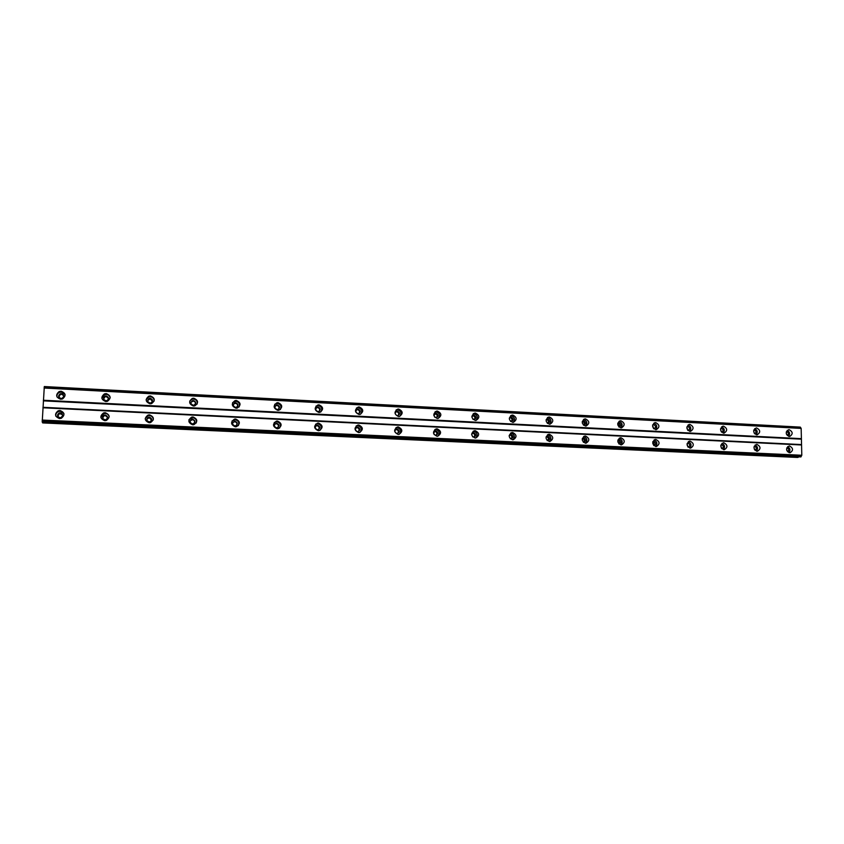 <?xml version="1.0" encoding="UTF-8"?>
<svg xmlns="http://www.w3.org/2000/svg" width="844" height="844" viewBox="0 0 844 844"><rect width="100%" height="100%" fill="white"/><g stroke="black" fill="none" stroke-linecap="round" stroke-linejoin="round"><path stroke-width="1.27" d="M61.021 398.442C58.215 397.345 57.919 395.815 60.124 393.853L61.295 393.652C64.102 394.77 64.397 396.3 62.161 398.252L61.021 398.442M58.858 397.091L60.325 394.422L61.485 394.222L63.669 395.625M786.418 431.579L786.566 431.579C788.676 432.603 788.929 433.921 787.304 435.536M753.85 429.902L754.156 429.891C756.351 430.989 756.562 432.328 754.789 433.9M720.903 428.172L721.198 428.161C723.477 429.353 723.646 430.714 721.715 432.244M687.364 426.42L687.681 426.41C690.033 427.686 690.16 429.068 688.06 430.546M652.707 424.806L653.594 424.627C655.978 425.925 656.104 427.317 653.952 428.805L653.826 428.815M617.808 423.118L618.905 422.812C621.321 424.121 621.448 425.524 619.264 427.022L618.969 427.043M582.276 421.441L583.605 420.966C586.063 422.274 586.19 423.688 583.974 425.207L583.489 425.218M546.11 419.795L547.693 419.088C550.183 420.396 550.309 421.821 548.072 423.361L547.355 423.34M546.374 419.521L546.458 419.531C548.526 420.28 548.959 421.567 547.735 423.393M509.301 418.213L511.126 417.179C513.658 418.476 513.785 419.922 511.517 421.483L510.536 421.399M509.776 417.622L509.987 417.622C512.097 418.371 512.53 419.668 511.285 421.515M471.849 416.746L473.917 415.227C476.47 416.535 476.607 417.98 474.317 419.573L472.988 419.362M472.513 415.702L472.872 415.691C475.003 416.43 475.446 417.738 474.201 419.595M434.554 413.76L435.082 413.718C437.234 414.446 437.688 415.754 436.464 417.622L434.597 417.094M433.837 415.554L436.021 413.254C438.616 414.552 438.753 416.008 436.443 417.632M397.345 415.681C394.728 414.393 394.581 412.927 396.902 411.271L397.44 411.228C400.056 412.526 400.204 413.993 397.872 415.638L397.345 415.681M395.878 411.798L396.606 411.714C398.748 412.41 399.233 413.708 398.051 415.596M358.025 413.666C355.377 412.389 355.218 410.912 357.55 409.224L358.141 409.171C360.789 410.458 360.947 411.946 358.594 413.623L358.025 413.666M356.463 409.825L357.423 409.667C359.555 410.332 360.061 411.608 358.953 413.507M317.977 411.608C315.297 410.342 315.128 408.855 317.471 407.135L318.104 407.082C320.794 408.359 320.952 409.846 318.589 411.555L317.977 411.608M316.278 407.874L317.502 407.578C319.591 408.19 320.15 409.445 319.169 411.344M277.17 409.519C274.458 408.264 274.279 406.766 276.621 405.014L277.317 404.951C280.029 406.217 280.208 407.715 277.845 409.456L277.17 409.519M275.302 405.932L276.843 405.458C278.847 405.996 279.459 407.198 278.668 409.066M235.582 407.388C232.849 406.154 232.649 404.645 234.991 402.862L235.761 402.778C238.493 404.023 238.683 405.531 236.32 407.314L235.582 407.388M233.535 404.065L235.402 403.295C237.291 403.727 237.966 404.856 237.417 406.66M193.202 405.215C190.438 404.002 190.227 402.482 192.559 400.657L193.403 400.562C196.167 401.786 196.367 403.305 194.014 405.12L193.202 405.215M190.966 402.272L193.17 401.09C194.89 401.417 195.618 402.419 195.375 404.086M149.989 402.999C147.215 401.818 146.972 400.299 149.282 398.431L150.221 398.305C153.007 399.497 153.228 401.027 150.907 402.883L149.989 402.999M147.647 400.562L150.126 398.853L152.458 401.343M105.943 400.742C103.147 399.602 102.884 398.073 105.152 396.152L106.186 395.994C108.992 397.165 109.245 398.695 106.956 400.594L105.943 400.742M103.622 398.874L105.205 396.712L106.239 396.553L108.57 398.495M59.998 410.5L58.194 410.785C54.322 414.045 54.765 416.641 59.534 418.561L61.253 418.307C65.21 415.069 64.798 412.463 59.998 410.5M63.933 413.581L60.283 411.25L58.489 411.524C56.326 412.547 55.482 414.161 55.957 416.398M789.52 445.97L789.119 445.98C785.669 448.343 785.859 450.601 789.678 452.774L790.058 452.764C793.518 450.411 793.339 448.143 789.52 445.97M756.952 444.387L756.53 444.398C753.038 446.792 753.217 449.071 757.089 451.245L757.49 451.234C761.003 448.85 760.824 446.571 756.952 444.387M723.836 442.773L723.382 442.783C719.837 445.21 720.027 447.51 723.941 449.694L724.374 449.673C727.939 447.267 727.76 444.967 723.836 442.773M690.149 441.138L689.675 441.148C686.077 443.606 686.256 445.927 690.234 448.111L690.687 448.101C694.306 445.664 694.127 443.343 690.149 441.138M655.883 439.471L655.377 439.492C651.726 441.971 651.906 444.313 655.936 446.508L656.421 446.487C660.092 444.018 659.913 441.676 655.883 439.471M621.015 437.772L620.477 437.793C616.774 440.315 616.964 442.667 621.036 444.872L621.553 444.851C625.277 442.351 625.098 439.988 621.015 437.772M585.525 436.053L584.955 436.074C581.199 438.627 581.389 441.001 585.536 443.205L586.074 443.184C589.851 440.652 589.671 438.268 585.525 436.053M583.605 436.601L583.605 436.601C587.171 437.983 587.793 440.178 585.493 443.205M549.412 434.291L548.8 434.322C545.002 436.907 545.192 439.302 549.391 441.507L549.971 441.486C553.801 438.912 553.611 436.517 549.412 434.291M549.518 441.517C551.87 438.469 551.248 436.253 547.629 434.86L547.439 434.86M512.656 432.508L512.002 432.539C508.151 435.166 508.341 437.582 512.593 439.787L513.215 439.756C517.098 437.15 516.908 434.734 512.656 432.508M512.92 439.787C515.315 436.717 514.671 434.481 511.01 433.088L510.62 433.088M475.225 430.693L474.518 430.725C470.625 433.394 470.836 435.831 475.14 438.036L475.805 437.994C479.73 435.356 479.54 432.919 475.225 430.693M475.689 438.015C478.084 434.913 477.43 432.666 473.727 431.284L473.104 431.305M437.118 428.836L436.359 428.879C432.423 431.59 432.634 434.048 437.002 436.242L437.719 436.2C441.686 433.521 441.486 431.062 437.118 428.836M437.804 436.19C440.178 433.046 439.492 430.799 435.768 429.438L434.882 429.512M398.305 426.948L397.482 427.001C393.504 429.754 393.726 432.233 398.157 434.428L398.927 434.375C402.936 431.643 402.736 429.163 398.305 426.948M399.254 434.301C401.565 431.136 400.847 428.889 397.102 427.57L395.92 427.708M358.763 425.028L357.877 425.091C353.868 427.897 354.111 430.387 358.584 432.571L359.428 432.518C363.469 429.733 363.258 427.233 358.763 425.028M360.04 432.35C362.224 429.142 361.454 426.906 357.729 425.661L356.179 425.925M318.494 423.066L317.523 423.15C313.493 425.998 313.736 428.509 318.272 430.683L319.19 430.619C323.263 427.781 323.03 425.271 318.494 423.066M320.15 430.282C322.134 427.053 321.29 424.87 317.618 423.72L315.635 424.173M277.454 421.072L276.399 421.167C272.338 424.078 272.612 426.61 277.191 428.763L278.193 428.678C282.297 425.787 282.044 423.255 277.454 421.072M279.586 428.077C281.242 424.859 280.303 422.749 276.758 421.736L274.258 422.496M235.624 419.035L234.463 419.151C230.401 422.127 230.697 424.669 235.328 426.8L236.436 426.695C240.54 423.751 240.276 421.198 235.624 419.035M238.314 425.661C239.517 422.527 238.451 420.544 235.117 419.721L232.026 420.966M192.991 416.968L191.715 417.105C187.663 420.143 187.98 422.707 192.654 424.796L193.877 424.669C197.981 421.662 197.686 419.088 192.991 416.968M196.262 422.96C196.884 420.038 195.692 418.276 192.664 417.664L188.972 419.647M149.525 414.858L148.101 415.026C144.081 418.128 144.429 420.713 149.145 422.76L150.506 422.601C154.589 419.521 154.262 416.936 149.525 414.858M153.281 419.953C153.281 417.432 151.994 415.965 149.399 415.564L147.974 415.733L145.221 418.561M105.205 412.695L103.612 412.916C99.645 416.103 100.035 418.687 104.783 420.681L106.302 420.481C110.342 417.326 109.973 414.731 105.205 412.695M109.192 416.746C108.697 414.773 107.399 413.666 105.278 413.433L103.685 413.644L100.89 417.548M61.106 391.215L59.122 391.563C55.451 394.844 55.957 397.408 60.641 399.244L62.54 398.938C66.296 395.667 65.811 393.104 61.106 391.215M65.072 394.496L61.39 392.059L59.418 392.397C57.466 393.378 56.664 394.897 57.002 396.954M789.151 429.68L788.697 429.691C785.31 432.065 785.511 434.322 789.309 436.464L789.741 436.443C793.138 434.09 792.949 431.833 789.151 429.68M756.646 427.961L756.161 427.982C752.732 430.377 752.932 432.656 756.773 434.797L757.226 434.787C760.687 432.392 760.486 430.123 756.646 427.961M723.582 426.22L723.076 426.241C719.594 428.668 719.795 430.957 723.688 433.109L724.173 433.088C727.676 430.672 727.475 428.383 723.582 426.22M689.949 424.437L689.421 424.458C685.887 426.927 686.088 429.227 690.033 431.389L690.55 431.368C694.095 428.921 693.905 426.61 689.949 424.437M655.746 422.633L655.176 422.654C651.6 425.154 651.8 427.475 655.799 429.638L656.347 429.617C659.945 427.138 659.744 424.817 655.746 422.633M620.941 420.797L620.34 420.818C616.711 423.35 616.922 425.692 620.973 427.866L621.543 427.834C625.193 425.323 624.993 422.981 620.941 420.797M585.525 418.919L584.881 418.951C581.199 421.515 581.421 423.888 585.525 426.051L586.137 426.02C589.84 423.477 589.629 421.114 585.525 418.919M585.588 426.051C587.762 423.044 587.097 420.871 583.605 419.552L583.489 419.542M549.476 417.02L548.79 417.052C545.066 419.658 545.287 422.042 549.455 424.205L550.109 424.173C553.854 421.589 553.643 419.204 549.476 417.02M549.697 424.216C551.913 421.177 551.237 418.993 547.693 417.653L547.397 417.653M512.783 415.079L512.055 415.121C508.288 417.759 508.51 420.164 512.73 422.338L513.426 422.295C517.224 419.668 517.003 417.263 512.783 415.079M513.184 422.327C515.41 419.257 514.734 417.063 511.147 415.733L510.631 415.744M475.436 413.106L474.644 413.159C470.846 415.839 471.079 418.265 475.351 420.428L476.1 420.375C479.93 417.717 479.708 415.29 475.436 413.106M476.037 420.386C478.253 417.295 477.556 415.09 473.938 413.771L473.178 413.824M437.403 411.102L436.548 411.155C432.708 413.887 432.951 416.324 437.276 418.476L438.089 418.424C441.961 415.723 441.728 413.275 437.403 411.102M438.236 418.402C440.42 415.269 439.692 413.064 436.042 411.777L435.019 411.883M398.663 409.055L397.756 409.118C393.884 411.893 394.137 414.351 398.516 416.503L399.381 416.44C403.295 413.687 403.052 411.218 398.663 409.055M399.782 416.335C401.881 413.18 401.111 410.986 397.471 409.751L396.121 409.931M359.206 406.966L358.225 407.051C354.322 409.867 354.596 412.347 359.027 414.488L359.977 414.415C363.901 411.608 363.648 409.129 359.206 406.966M360.652 414.193C362.614 411.017 361.791 408.844 358.172 407.684L356.463 408M319.021 404.846L317.945 404.941C314.031 407.821 314.316 410.311 318.8 412.431L319.823 412.347C323.779 409.488 323.516 406.987 319.021 404.846M320.857 411.946C322.587 408.76 321.691 406.629 318.146 405.574L316.004 406.112M278.066 402.683L276.895 402.799C272.971 405.732 273.277 408.243 277.813 410.332L278.931 410.226C282.898 407.314 282.613 404.803 278.066 402.683M280.356 409.551C281.78 406.386 280.788 404.35 277.37 403.421L274.733 404.287M236.331 400.478L235.043 400.615C231.129 403.611 231.456 406.143 236.035 408.201L237.269 408.074C241.236 405.099 240.92 402.567 236.331 400.478M239.137 406.956C240.129 403.896 239.031 401.997 235.814 401.238L232.627 402.588M193.793 398.231L192.369 398.4C188.476 401.459 188.845 404.002 193.455 406.027L194.816 405.869C198.762 402.831 198.424 400.288 193.793 398.231M197.127 404.107C197.601 401.28 196.378 399.581 193.466 399.012L192.052 399.18L189.731 401.058M150.422 395.941L148.85 396.152C144.999 399.286 145.4 401.839 150.053 403.812L151.561 403.622C155.465 400.51 155.096 397.946 150.422 395.941M154.178 401.005C154.125 398.547 152.827 397.123 150.295 396.733L148.723 396.944L146.128 399.697M106.207 393.599L104.445 393.874C100.668 397.07 101.111 399.634 105.785 401.554L107.473 401.301C111.324 398.125 110.902 395.551 106.207 393.599M110.184 397.746C109.688 395.783 108.391 394.665 106.27 394.422L104.519 394.686L101.892 398.379M59.924 417.664C57.065 416.514 56.801 414.963 59.122 413.011L60.198 412.853C63.057 414.024 63.311 415.575 60.958 417.516L59.924 417.664M57.782 416.387L59.333 413.528L62.551 414.699M786.819 447.805L786.924 447.805C789.066 448.86 789.298 450.19 787.61 451.793M754.209 446.254L754.462 446.244C756.688 447.383 756.878 448.734 755.042 450.295M721.187 444.672L721.451 444.661C723.751 445.885 723.899 447.257 721.894 448.765M687.596 443.058L687.871 443.047C690.255 444.355 690.36 445.748 688.198 447.204L688.187 447.204M652.876 441.57L653.72 441.401C656.126 442.72 656.231 444.123 654.047 445.6L653.868 445.611M618.99 443.965L619.296 443.955C621.522 442.467 621.416 441.053 618.969 439.735L617.903 440.019M582.297 438.49L583.605 438.025C586.084 439.355 586.19 440.779 583.942 442.288L583.383 442.277M546.374 436.686L546.384 436.686C548.505 437.466 548.906 438.774 547.598 440.61L547.165 440.536M546.057 436.992L547.619 436.295C550.13 437.625 550.246 439.059 547.956 440.6L547.608 440.61M509.175 435.567L511 434.533C513.542 435.863 513.648 437.308 511.337 438.869L510.261 438.722M509.713 434.934L509.85 434.934C512.002 435.726 512.413 437.044 511.074 438.891M471.638 434.28L473.706 432.74C476.28 434.069 476.396 435.525 474.054 437.108L472.598 436.791M472.387 433.151L472.661 433.151C474.845 433.932 475.256 435.261 473.917 437.129M433.573 433.405L434.797 431.337C437.002 432.107 437.424 433.436 436.084 435.325L434.059 434.512M435.293 430.946L435.736 430.915C438.352 432.244 438.469 433.711 436.105 435.325M396.986 433.521C394.338 432.212 394.211 430.735 396.596 429.09L397.081 429.058C399.718 430.377 399.845 431.854 397.45 433.499L396.986 433.521M395.614 429.543L396.247 429.48C398.452 430.24 398.906 431.569 397.587 433.468M357.582 431.674C354.913 430.366 354.775 428.868 357.17 427.201L357.698 427.159C360.377 428.478 360.504 429.976 358.099 431.632L357.582 431.674M356.115 427.729L356.98 427.602C359.175 428.309 359.649 429.628 358.415 431.548M317.449 429.786C314.738 428.478 314.59 426.98 317.006 425.281L317.576 425.228C320.287 426.547 320.435 428.045 317.998 429.744L317.449 429.786M315.846 425.914L316.975 425.682C319.137 426.336 319.665 427.634 318.536 429.554M276.547 427.855C273.815 426.568 273.656 425.059 276.083 423.319L276.705 423.266C279.448 424.564 279.596 426.083 277.159 427.802L276.547 427.855M274.785 424.142L276.231 423.72C278.32 424.3 278.9 425.545 277.961 427.465M234.875 425.893C232.111 424.627 231.942 423.097 234.368 421.325L235.054 421.262C237.829 422.549 237.987 424.068 235.539 425.84L234.875 425.893M232.891 422.433L234.695 421.726C236.668 422.2 237.322 423.371 236.647 425.228M192.4 423.899C189.605 422.644 189.415 421.114 191.841 419.299L192.601 419.225C195.407 420.491 195.586 422.021 193.139 423.825L192.4 423.899M190.195 420.839L192.379 419.7C194.152 420.048 194.88 421.082 194.553 422.812M149.103 421.863C146.276 420.628 146.075 419.088 148.481 417.242L149.325 417.136C152.152 418.381 152.353 419.922 149.915 421.768L149.103 421.863M146.75 419.362L149.23 417.632L151.561 420.196M104.941 419.784C102.103 418.592 101.871 417.041 104.255 415.142L105.194 415.016C108.043 416.229 108.264 417.769 105.859 419.668L104.941 419.784M102.62 417.928L104.308 415.638L105.247 415.512L107.578 417.442M786.207 432.835L786.566 434.47M753.639 430.851L754.177 433.13M720.544 428.931L721.219 431.685M686.868 427.032L687.691 430.155M652.623 425.144L653.572 428.573M617.766 423.266C619.496 424.089 619.865 425.313 618.852 426.937M582.318 421.399C584.333 422.169 584.744 423.435 583.552 425.228M42.211 422.021L44.31 386.552L800.312 427.117L801.156 428.404L801.8 455.264L800.639 456.931L42.263 422.116L801.019 456.868M798.361 456.826L797.569 457.448L42.696 422.918L42.611 422.137M801.8 455.264L42.2 420.059M42.928 407.779L801.557 444.978M801.294 444.566L42.991 407.314M43.371 400.858L801.156 439.154M801.399 438.658L43.371 400.246M44.099 388.029L801.156 428.404M786.566 449.019L786.914 450.749M753.966 447.183L754.452 449.536M720.808 445.389L721.43 448.206M687.09 443.638L687.828 446.824M652.781 441.887C654.227 442.773 654.511 443.933 653.646 445.368M617.861 440.146C619.612 441.022 619.95 442.267 618.852 443.881M582.381 438.416C584.386 439.249 584.755 440.547 583.489 442.298M798.213 457.332L42.601 422.749M788.57 436.327C790.248 433.9 789.805 431.917 787.241 430.366M756.15 434.692C757.923 432.181 757.448 430.155 754.726 428.625M723.181 433.035C725.038 430.419 724.532 428.362 721.652 426.853M689.654 431.347C691.605 428.625 691.057 426.536 688.018 425.07M655.556 429.617C657.592 426.79 657.001 424.659 653.784 423.255M620.867 427.855C622.988 424.901 622.344 422.749 618.947 421.409M801.441 455.992L42.2 420.945M788.876 452.616C790.617 450.221 790.216 448.217 787.663 446.603M756.393 451.118C758.239 448.639 757.806 446.603 755.106 444.999M723.361 449.599C725.302 447.025 724.848 444.946 721.979 443.364M689.77 448.048C691.806 445.379 691.32 443.258 688.282 441.707M655.598 446.465C657.74 443.691 657.202 441.539 654.005 440.03M620.846 444.851C623.072 441.95 622.492 439.777 619.116 438.331M44.194 387.364L800.777 427.824M801.093 456.709L42.211 421.821M44.289 386.7L800.397 427.243M60.325 394.422L60.124 393.853M582.666 421.167L583.225 420.987M546.638 419.341L547.281 419.109M509.955 417.495L510.694 417.2M472.598 415.638L473.452 415.259M434.586 413.75L435.525 413.286M396.068 411.745L396.902 411.271M356.833 409.709L357.55 409.224M316.869 407.641L317.471 407.135M192.337 401.195L192.559 400.657M149.198 398.969L149.282 398.431M105.205 396.712L105.152 396.152M58.489 411.524L58.194 410.785M689.084 441.285L689.675 441.148M654.712 439.65L655.377 439.492M619.718 437.994L620.477 437.793M584.09 436.327L584.955 436.074M547.809 434.639L548.8 434.322M510.842 432.951L512.002 432.539M473.178 431.263L474.518 430.725M435.008 429.49L436.359 428.879M396.29 427.623L397.482 427.001M356.854 425.724L357.877 425.091M316.658 423.793L317.523 423.15M275.703 421.831L276.399 421.167M233.957 419.827L234.463 419.151M191.388 417.801L191.715 417.105M147.974 415.733L148.101 415.026M103.685 413.644L103.612 412.916M59.418 392.397L59.122 391.563M722.496 426.378L723.076 426.241M688.767 424.627L689.421 424.458M654.448 422.865L655.176 422.654M619.507 421.072L620.34 420.818M583.932 419.268L584.881 418.951M547.714 417.442L548.79 417.052M510.81 415.617L512.055 415.121M473.21 413.803L474.644 413.159M435.209 411.84L436.548 411.155M396.564 409.815L397.756 409.118M357.191 407.757L358.225 407.051M317.08 405.669L317.945 404.941M276.199 403.537L276.895 402.799M234.537 401.375L235.043 400.615M192.052 399.18L192.369 398.4M148.723 396.944L148.85 396.152M104.519 394.686L104.445 393.874M546.669 436.506L547.26 436.316M509.924 434.797L510.609 434.554M472.492 433.077L473.294 432.761M395.762 429.512L396.596 429.09M356.453 427.634L357.17 427.201M316.405 425.724L317.006 425.281"/></g></svg>
